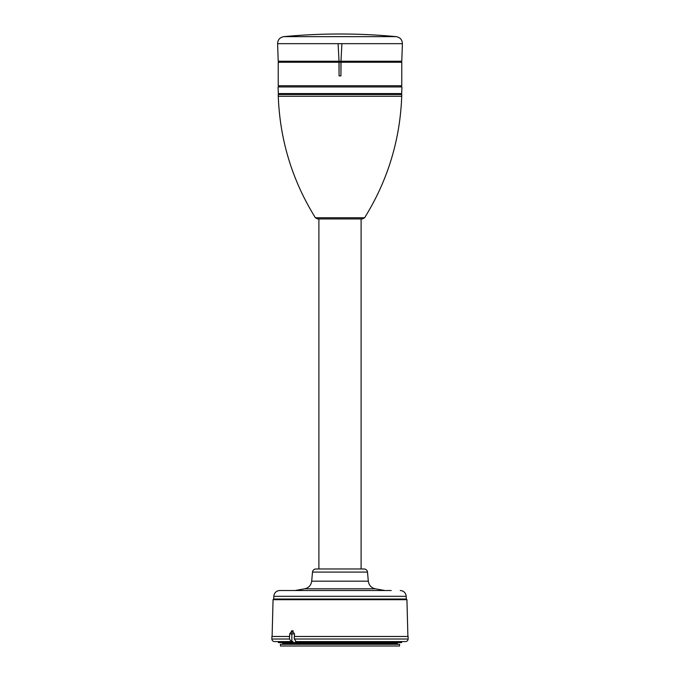 <?xml version="1.0" encoding="UTF-8"?>
<svg xmlns="http://www.w3.org/2000/svg" width="680" height="680" viewBox="0 0 680 680"><rect width="100%" height="100%" fill="white"/><g stroke="black" fill="none" stroke-linecap="round" stroke-linejoin="round"><path stroke-width="1.02" d="M283.764 36.652A598.247 598.247 0 0 1 396.236 36.652L283.764 36.652C279.863 37.366 277.814 39.703 277.601 43.664L402.399 43.664C402.186 39.703 400.137 37.366 396.236 36.652M277.601 43.664L278.214 61.234L401.786 61.234L402.399 43.664M340.977 61.234L341.896 43.698L338.104 43.698L339.023 61.234M340.935 62.254L401.786 62.254L401.786 85.748L278.214 85.748L278.214 62.254L340.935 62.254L340.935 75.871L341.028 62.254M339.065 62.254L339.065 75.871L338.971 62.254M340 86.938L401.923 86.938L401.693 93.576L278.307 93.576L278.077 86.938L340 86.938M401.727 96.246L278.273 96.246L278.214 94.511L401.786 94.511L401.727 96.246C400.103 140.02 387.736 180.523 364.625 217.736L362.466 218.934L361.105 218.934L361.105 568.973M340 568.973L364.115 568.973C366.044 569.143 367.175 570.171 367.506 572.084L312.494 572.084C312.825 570.171 313.956 569.143 315.885 568.973L340 568.973L318.894 568.973L318.894 218.934L317.534 218.934L362.466 218.934M318.894 218.934L340 218.934M400.24 590.512C403.784 590.843 405.773 592.773 406.198 596.309L273.802 596.309C274.227 592.773 276.216 590.843 279.76 590.512L391.238 590.512M273.802 596.309L273.734 599.02L406.266 599.02L406.938 599.692L407.898 636.471M273.734 599.02L273.062 599.692L406.938 599.692M290.649 641.571L274.414 641.571L291.278 641.571L289.476 639.021L271.864 639.021L271.864 636.471L289.637 636.471L289.688 633.913L292.094 630.513L294.5 633.913L294.457 636.471M294.287 639.021L294.287 636.471L408.136 636.471L408.136 639.021C407.983 640.568 407.133 641.427 405.586 641.571L296.098 641.571L294.287 639.021L408.136 639.021M289.476 639.021L289.476 636.471M278.4 641.571L278.375 642.591L292.961 642.591L292.978 641.571L291.278 641.571M300.203 641.571L300.186 642.591L401.625 642.591L401.6 641.571M300.186 642.591L292.961 642.591M282.642 644.3L282.642 643.45L397.358 643.45L397.383 642.591M340 644.3L399.576 644.3L399.576 646L280.423 646L280.423 644.3L340 644.3M291.856 641.571L291.856 633.913A3.408 2.405 90 0 1 293.182 630.87M295.57 642.591L295.57 641.461M339.065 75.871L340.935 75.871M278.273 96.246C279.897 140.02 292.264 180.523 315.375 217.736L364.625 217.736M312.494 572.084L311.695 581.17L368.305 581.17L367.506 572.084M311.695 581.17C311.083 585.293 308.754 587.843 304.7 588.812L375.3 588.812C371.246 587.843 368.917 585.293 368.305 581.17M289.688 633.913L294.5 633.913M401.106 62.254L401.106 61.234M278.894 62.254L278.894 61.234M401.106 86.938L401.106 85.748M278.894 86.938L278.894 85.748M400.979 94.511L400.979 93.576M279.021 94.511L279.021 93.576M315.375 217.736L317.534 218.934M375.3 588.812L384.931 590.512M304.7 588.812L295.069 590.512M406.198 596.309L406.266 599.02M273.062 599.692L272.102 636.471M271.864 639.021C272.017 640.568 272.867 641.427 274.414 641.571M397.358 644.3L397.358 643.45M282.642 643.45L282.616 642.591"/></g></svg>
